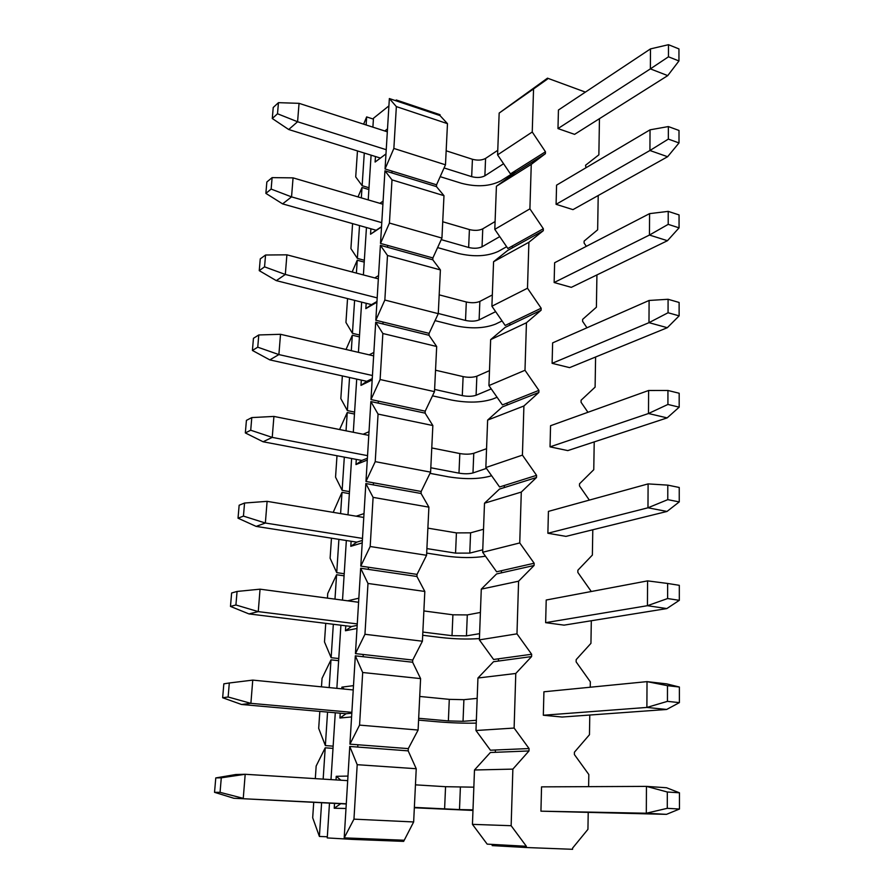 <?xml version="1.0" encoding="UTF-8"?>
<svg xmlns="http://www.w3.org/2000/svg" width="894" height="894" viewBox="0 0 894 894"><rect width="100%" height="100%" fill="white"/><g stroke="black" fill="none" stroke-linecap="round" stroke-linejoin="round"><path stroke-width="1.34" d="M346.28 803.795L233.848 798.264L346.269 803.974M447.481 123.663L445.48 164.809L436.551 184.801L436.462 186.611L443.983 195.674L441.938 238.083L432.886 257.941L432.797 259.808L440.396 269.921L438.272 313.66L429.109 333.361L429.008 335.284L436.685 346.503L434.495 391.639L425.209 411.162L425.108 413.14L432.852 425.544L430.595 472.144L421.186 491.465L421.085 493.499L428.897 507.144L426.572 555.286L417.029 574.384L416.928 576.485L424.818 591.459L422.404 641.21L412.737 660.051L412.626 662.231L420.593 678.602L418.101 730.04L408.301 748.613L408.189 750.871L416.235 768.728L413.654 821.955L403.652 841.377L352.225 839.377L352.292 838.192L344.201 837.868L349.777 746.456L357.723 747.06L357.868 744.758L349.923 744.154L355.32 655.838L363.109 656.71L363.243 654.486L355.454 653.615L360.673 568.249L368.317 569.377L368.44 567.232L360.796 566.103L365.847 483.542L373.357 484.894L373.48 482.816L365.97 481.464L370.854 401.574L378.229 403.138L378.341 401.127L370.976 399.551L375.703 322.198L382.945 323.974L383.057 322.03L375.815 320.253L380.397 245.314L387.515 247.28L387.627 245.403L380.509 243.425L384.945 170.81L391.941 172.955L392.053 171.123L385.057 168.977L389.359 98.552L396.355 106.598L447.481 123.663L440.016 115.583L396.243 100.866L396.288 99.983L395.494 100.62M396.288 99.983L440.06 114.711L440.016 115.583M340.502 803.885L334.222 808.232L334.524 803.572M345.989 808.478L334.222 808.232M445.48 164.809L393.863 148.449L396.355 106.598M393.863 148.449L385.057 168.977M436.551 184.801L392.053 171.123M436.462 186.611L391.941 172.955M384.945 170.81L391.997 179.873L443.983 195.674M391.997 179.873L389.426 223.053L380.509 243.425M441.938 238.083L389.426 223.053M432.886 257.941L387.627 245.403M432.797 259.808L387.515 247.28M380.397 245.314L387.493 255.472L440.396 269.921M387.493 255.472L384.845 300.038L375.815 320.253M438.272 313.66L384.845 300.038M429.109 333.361L383.057 322.03M429.008 335.284L382.945 323.974M375.703 322.198L382.856 333.507L436.685 346.503M382.856 333.507L380.118 379.525L370.976 399.551M434.495 391.639L380.118 379.525M425.209 411.162L378.341 401.127M425.108 413.14L378.229 403.138M370.854 401.574L378.061 414.09L432.852 425.544M378.061 414.09L375.234 461.639L365.97 481.464M430.595 472.144L375.234 461.639M421.186 491.465L373.48 482.816M421.085 493.499L373.357 484.894M365.847 483.542L373.1 497.366L428.897 507.144M373.1 497.366L370.183 546.513L360.796 566.103M426.572 555.286L370.183 546.513M417.029 574.384L368.44 567.232M416.928 576.485L368.317 569.377M360.673 568.249L367.982 583.458L424.818 591.459M367.982 583.458L364.953 634.282L355.454 653.615M422.404 641.21L364.953 634.282M412.737 660.051L363.243 654.486M412.626 662.231L363.109 656.71M355.32 655.838L362.685 672.5L420.593 678.602M362.685 672.5L359.556 725.112L349.923 744.154M418.101 730.04L359.556 725.112M408.301 748.613L357.868 744.758M408.189 750.871L357.723 747.06M349.777 746.456L357.198 764.683L416.235 768.728M357.198 764.683L353.957 819.15L344.201 837.868M413.654 821.955L353.957 819.15M403.708 840.215L352.292 838.192M352.225 839.377L327.249 837.924L327.327 836.773L319.393 836.46L312.688 817.764L313.716 802.477M327.562 712.082L325.36 745.574L333.138 746.155L333.004 748.39L325.215 747.809L316.163 766.013L315.314 778.629M325.36 745.574L318.689 728.398L319.828 711.4M333.328 624.28L331.138 657.693L338.77 658.532L338.636 660.677L330.992 659.85L322.052 678.334L321.471 686.838M331.138 657.693L324.488 641.926L325.74 623.353M338.904 539.35L336.725 572.652L344.212 573.724L344.078 575.814L336.58 574.741L327.74 593.471L327.428 598.131M336.725 572.652L330.109 558.225L331.462 538.177M344.313 457.136L342.123 490.325L349.487 491.622L349.353 493.644L342 492.348L333.194 512.363M342.123 490.325L335.552 477.161L336.993 455.75M339.586 429.533L347.241 412.547L354.471 414.045L353.298 432.283M349.543 377.514L347.364 410.581L354.594 412.089L354.471 414.045M347.364 410.581L340.826 398.612L342.357 375.927M346.023 349.476L352.314 335.216L359.422 336.904L358.427 352.359M354.605 300.362L352.437 333.306L359.544 335.004L359.422 336.904M352.437 333.306L345.944 322.455L347.542 298.585M352.158 271.977L357.242 260.232L364.227 262.098L363.4 274.939M359.511 225.579L357.365 258.388L364.339 260.266L364.227 262.098M357.365 258.388L350.906 248.599L352.582 223.623M358.025 196.915L362.014 187.494L368.887 189.539L368.216 199.91M364.283 153.042L362.137 185.706L368.998 187.751L368.887 189.539M362.137 185.706L355.711 176.923L357.466 150.918M363.634 124.165L366.652 116.913L373.413 119.114L372.887 127.16M388.912 105.883L373.468 118.254L373.413 119.114M396.243 100.866L389.359 98.552M351.867 712.328L250.89 703.343L241.536 704.483L346.101 713.725L351.811 713.177M357.265 623.911L258.254 611.619L248.968 613.921L351.521 626.515L357.175 625.387M362.495 538.4L265.362 523.024L256.153 526.398L356.773 542.144L362.372 540.445M367.546 455.638L272.234 437.389L263.093 441.77L361.846 460.444L367.389 458.242M372.44 375.514L278.883 354.583L269.809 359.891L366.763 381.313L372.25 378.62M377.19 297.892L285.32 274.458L276.302 280.638L371.535 304.63L376.966 301.479M381.783 222.662L291.545 196.881L282.605 203.888L376.162 230.261L381.537 226.685M336.021 779.914L336.245 776.305L340.916 780.216M371.088 155.154L368.998 187.751M366.451 227.523L364.339 260.266M361.657 302.138L359.544 335.004M356.717 379.101L354.594 412.089M351.61 458.51L349.487 491.622M349.353 493.644L348.001 514.832M346.347 540.512L344.212 573.724M344.078 575.814L342.514 600.131M340.905 625.219L338.77 658.532M338.636 660.677L336.859 688.346M335.284 712.764L333.138 746.155M333.004 748.39L330.992 779.602M329.473 803.304L327.327 836.773M336.245 776.305L347.967 776.081M351.588 716.943L339.932 718.005L340.234 713.2M341.776 688.827L341.888 687.14L353.499 685.642M356.985 628.471L345.453 630.751L345.766 625.811M347.632 600.813L358.84 598.198M362.215 542.893L350.794 546.312L351.118 541.261M356.225 516.196L364.003 513.603M367.278 460.075L355.968 464.567L356.293 459.404M363.143 434.238L369.01 431.724M372.172 379.894L360.986 385.381L361.31 380.106M369.2 354.851L373.848 352.426M376.922 302.217L365.836 308.631L366.171 303.278M374.742 277.922L378.542 275.598M381.526 226.931L370.541 234.228L370.887 228.786M379.905 203.329L383.101 201.116M385.984 153.924L375.111 162.037L375.458 156.517M384.789 130.993L387.504 128.892M325.215 747.809L323.159 779.121M321.594 802.89L319.393 836.46M330.992 659.85L329.171 687.587M336.58 574.741L334.982 599.136M342 492.348L340.603 513.592M347.241 412.547L346.034 430.83M352.314 335.216L351.297 350.705M357.242 260.232L356.393 273.095M362.014 187.494L361.332 197.887M366.652 116.913L366.127 124.97M341.888 687.14L344.291 689.073M346.101 713.725L339.932 718.005M351.521 626.515L345.453 630.751M356.773 542.144L350.794 546.312M361.846 460.444L355.968 464.567M366.763 381.313L360.986 385.381M371.535 304.63L365.836 308.631M376.162 230.261L370.541 234.228M668.466 56.803L678.948 60.96L678.948 48.913L668.489 44.7L668.466 56.803L650.374 68.872L667.74 75.621L678.948 60.96M668.489 44.7L650.474 48.902L650.374 68.872L557.979 128.58L558.437 110.018L650.474 48.902M667.74 75.621L574.585 134.357L557.979 128.58M514.933 171.961L500.808 180.879C489.901 186.421 476.804 187.226 461.516 183.304L440.183 176.666M386.242 149.711L297.579 121.752L299.054 103.335L387.337 131.809M446.162 150.795L472.423 159.266C477.575 160.629 481.955 160.339 485.576 158.406L497.757 150.315M485.576 158.406L484.883 175.816L503.579 163.736M484.883 175.816C481.251 177.705 476.848 177.984 471.674 176.654L444.083 167.949M288.706 129.518L272.29 118.522L277.509 113.761L297.579 121.752L288.706 129.518L380.431 158.07M272.29 118.522L273.229 107.492L278.459 102.665L277.509 113.761M299.054 103.335L278.459 102.665M668.343 139.095L679.004 142.939L679.004 130.457L668.354 126.568L668.343 139.095L649.927 150.505L667.606 156.729L679.004 142.939M668.354 126.568L650.039 129.831L649.927 150.505L556.09 204.324L556.571 185.159L650.039 129.831M667.606 156.729L572.976 209.632L556.09 204.324M506.641 246.722L498.215 251.438C487.185 256.399 473.898 257.07 458.365 253.449L437.602 247.593M282.605 203.888L265.876 193.372L271.139 189.081L291.545 196.881L293.064 177.872L382.911 204.212M442.72 221.746L469.417 229.568C474.636 230.831 479.095 230.585 482.76 228.842L495.086 221.544M482.76 228.842L482.045 246.789L499.757 236.619M482.045 246.789C478.357 248.476 473.898 248.7 468.646 247.47L441.223 239.637M265.876 193.372L266.848 181.996L272.111 177.627L271.139 189.081M293.064 177.872L272.111 177.627M668.209 224.349L679.06 227.847L679.06 214.918L668.22 211.375L668.209 224.349L649.457 235.044L667.46 240.709L679.06 227.847M668.22 211.375L649.58 213.632L649.457 235.044L554.135 282.526L554.626 262.735L649.58 213.632M667.46 240.709L571.311 287.354L554.135 282.526M502.07 320.946L495.544 324.109C484.38 328.467 470.903 328.981 455.124 325.684L435.032 320.622M276.302 280.638L259.249 270.647L264.557 266.848L285.32 274.458L286.896 254.824L378.352 278.861M439.189 294.852L466.31 301.982C471.619 303.133 476.133 302.943 479.854 301.412L492.326 294.953M479.854 301.412L479.117 319.896L495.656 311.648M479.117 319.896C475.384 321.371 470.859 321.549 465.517 320.432L438.283 313.481M259.249 270.647L260.255 258.891L265.552 255.013L264.557 266.848M286.896 254.824L265.552 255.013M668.064 312.744L679.127 315.861L679.116 302.463L668.086 299.278L668.064 312.744L648.988 322.667L667.315 327.707L679.127 315.861M668.086 299.278L649.1 300.462L648.988 322.667L552.112 363.333L552.626 342.883L649.1 300.462M667.315 327.707L569.59 367.635L552.112 363.333M497.075 397.26L492.806 399.003C481.486 402.702 467.808 403.071 451.783 400.099L432.495 395.841M269.809 359.891L252.41 350.448L257.751 347.185L278.883 354.583L280.515 334.3L373.647 355.879M435.534 370.217L463.114 376.609C468.512 377.648 473.094 377.503 476.86 376.195L489.487 370.641M476.86 376.195L476.089 395.249L491.242 388.89M476.089 395.249C472.323 396.5 467.718 396.634 462.299 395.617L434.607 389.426M252.41 350.448L253.449 338.312L258.779 334.959L257.751 347.185M280.515 334.3L258.779 334.959M667.919 404.446L679.183 407.161L679.183 393.248L667.941 390.477L667.919 404.446L648.485 413.52L667.159 417.889L679.183 407.161M667.941 390.477L648.619 390.488L648.485 413.52L550.034 446.855L550.559 425.712L648.619 390.488M667.159 417.889L567.813 450.598L550.034 446.855M491.599 475.686L489.968 476.223C478.513 479.218 464.634 479.407 448.341 476.815L430.014 473.339M263.093 441.77L245.336 432.931L250.722 430.226L272.234 437.389L273.922 416.425L368.786 435.367M431.768 447.95L459.818 453.549C465.305 454.465 469.953 454.375 473.764 453.292L486.559 448.699M473.764 453.292L472.982 472.948L486.437 468.389M472.982 472.948C469.16 473.965 464.489 474.043 458.98 473.149L430.807 467.763M245.336 432.931L246.42 420.381L251.784 417.587L250.722 430.226M273.922 416.425L251.784 417.587M667.773 499.645L679.25 501.914L679.239 487.476L667.796 485.129L667.773 499.645L647.971 507.792L666.991 511.457L679.25 501.914M667.796 485.129L648.105 483.9L647.971 507.792L547.877 533.249L548.424 511.379L648.105 483.9M666.991 511.457L565.98 536.378L547.877 533.249M256.153 526.398L238.027 518.196L243.447 516.106L265.362 523.024L267.105 501.344L363.769 517.458M427.88 528.142L456.421 532.902L470.579 532.835L483.531 529.259M470.579 532.835L469.775 553.107L482.76 549.81M469.775 553.107L455.56 553.129L426.896 548.592M426.673 553.084L444.787 555.912C460.142 558.012 473.708 558.113 485.487 556.213M238.027 518.196L239.145 505.222L244.554 503.031L243.447 516.106M267.105 501.344L244.554 503.031M667.617 598.544L679.317 600.332L679.306 585.324L667.639 583.458L667.617 598.544L647.435 605.696L666.823 608.579L679.317 600.332M667.639 583.458L647.58 580.876L647.435 605.696L545.642 622.66L546.212 600.019L647.58 580.876M666.823 608.579L564.069 625.141L545.642 622.66M248.968 613.921L230.473 606.423L235.915 604.981L258.254 611.619L260.053 589.18L358.595 602.265M423.879 610.937L452.912 614.804L467.294 614.916L480.402 612.446M467.294 614.916L466.456 635.857L479.609 633.656M466.456 635.857L452.018 635.679L422.851 632.058M422.694 635.265L441.122 637.534C454.8 639.065 467.562 639.411 479.419 638.584M230.473 606.423L231.624 592.99L237.066 591.448L235.915 604.981M260.053 589.18L237.066 591.448M667.449 701.354L679.384 702.628L679.373 687.028L667.483 685.676L667.449 701.354L646.887 707.433L666.656 709.467L679.384 702.628M667.483 685.676L647.021 681.63L646.887 707.433L543.328 715.245L543.921 691.788L647.021 681.63L666.701 683.876L679.373 687.028M666.656 709.467L562.102 717.033L543.328 715.245M241.536 704.483L222.651 697.745L228.126 696.996L250.89 703.343L252.756 680.111L353.231 689.944M419.733 696.46L449.291 699.354L463.897 699.678L477.172 698.37M463.897 699.678L463.036 721.302L476.357 720.296M463.036 721.302L448.375 720.922L418.671 718.284M418.582 720.117L437.334 721.771C451.258 722.922 464.221 723.369 476.245 723.123M222.651 697.745L223.835 683.843L229.311 682.982L228.126 696.996M252.756 680.111L229.311 682.982M667.282 808.321L679.462 809.036L679.451 792.799L667.315 792.006L667.282 808.321L646.306 813.227L666.466 814.356L679.462 809.036M667.315 792.006L646.451 786.385L646.306 813.227L540.937 811.171L541.54 786.865L646.451 786.385L666.522 787.748L679.451 792.799M666.466 814.356L540.937 811.171M233.848 798.264L214.538 792.33L215.778 777.925L235.792 774.517L245.191 774.282L347.688 780.641M415.453 784.843L445.558 786.698L473.842 787.178M460.388 787.245L459.494 809.584L472.993 809.852M459.494 809.584L414.358 807.394M414.335 807.774L472.971 810.433M214.538 792.33L220.058 792.341L221.287 777.814L215.778 777.925M220.058 792.341L243.257 798.353L245.191 774.282L221.287 777.814M585.414 92.116L547.486 78.169L547.452 79.085L533.55 88.942L532.243 132.01L545.463 151.779L545.407 153.679L531.259 164.373L529.907 208.85L543.34 228.73L543.295 230.686L528.89 242.263L527.494 288.226L541.161 308.218L541.105 310.24L526.443 322.756L524.99 370.272L538.903 390.376L538.847 392.466L523.906 405.988L522.42 455.124L536.568 475.34L536.501 477.497L521.291 492.08L519.749 542.937L534.154 563.242L534.087 565.477L518.587 581.189L516.978 633.846L531.651 654.263L531.584 656.576L515.782 673.473L514.117 728.051L529.058 748.546L528.991 750.949L512.865 769.119L511.144 825.71L526.365 846.283L526.331 847.523L492.181 845.601L492.225 844.405L487.174 844.126L472.445 824.357L474.49 769.991L512.865 769.119M588.207 812.78L587.939 829.33L572.607 848.082L572.585 849.3L526.331 847.523M588.621 786.653L588.822 774.517L574.384 754.547L574.429 752.189L589.47 734.712L589.783 715.021M590.241 687.229L590.331 681.798L576.138 661.895L576.183 659.627L590.945 643.345L591.314 620.749M591.28 591.504L577.837 572.406L577.882 570.216L592.376 555.062L592.789 529.762M589.336 500.092L579.48 485.923L579.524 483.799L593.761 469.696L594.219 441.904M587.939 412.279L581.066 402.278L581.1 400.221L595.102 387.124L595.594 357.008M586.967 327.785L582.597 321.348L582.642 319.359L596.399 307.212L596.924 274.927M586.33 246.342L584.084 243L584.128 241.078L597.65 229.814L598.209 195.529M585.95 167.759L585.559 165.256L598.868 154.83L599.449 118.678M532.243 132.01L497.589 154.863L499.165 113.069L533.55 88.942M497.589 154.863L510.44 173.894L545.463 151.779M545.407 153.679L514.91 172.877L514.966 171.033M531.259 164.373L496.416 186.243L514.91 172.877M496.416 186.243L494.795 229.356L507.848 248.487L543.34 228.73M529.907 208.85L494.795 229.356M543.295 230.686L512.374 247.839L512.441 245.928M528.89 242.263L493.577 261.73L507.781 250.376L512.374 247.839M493.577 261.73L491.901 306.217L505.177 325.45L541.161 308.218M527.494 288.226L491.901 306.217M541.105 310.24L509.759 325.192L509.826 323.226M526.443 322.756L490.65 339.631L505.11 327.405L509.759 325.192M490.65 339.631L488.929 385.582L502.417 404.915L538.903 390.376M524.99 370.272L488.929 385.582M538.847 392.466L507.066 405.06L507.133 403.038M523.906 405.988L487.632 420.091L502.35 406.926L507.066 405.06M487.632 420.091L485.844 467.551L499.578 486.984L536.568 475.34M522.42 455.124L485.844 467.551M536.501 477.497L504.272 487.576L504.35 485.476M521.291 492.08L484.503 503.21L499.5 489.063L504.272 487.576M484.503 503.21L482.659 552.268L496.628 571.791L534.154 563.242M519.749 542.937L482.659 552.268M534.087 565.477L501.4 572.853L501.467 570.685M518.587 581.189L481.285 589.135L496.55 573.948L501.4 572.853M481.285 589.135L479.374 639.869L493.589 659.481L531.651 654.263M516.978 633.846L479.374 639.869M531.584 656.576L498.416 661.057L498.494 658.811M515.782 673.473L477.944 678.01L493.51 661.716L498.416 661.057M477.944 678.01L475.966 730.51L490.437 750.211L529.058 748.546M514.117 728.051L475.966 730.51M528.991 750.949L495.332 752.312L495.41 749.999M474.49 769.991L490.359 752.513L495.332 752.312M511.144 825.71L472.445 824.357M526.365 846.283L492.225 844.405M547.486 78.169L499.165 113.069M547.452 79.085L517.358 100.206M471.674 176.654L472.423 159.266M468.646 247.47L469.417 229.568M465.517 320.432L466.31 301.982M462.299 395.617L463.114 376.609M458.98 473.149L459.818 453.549M455.56 553.129L456.421 532.902M452.018 635.679L452.912 614.804M448.375 720.922L449.291 699.354M444.597 808.992L445.558 786.698"/></g></svg>
